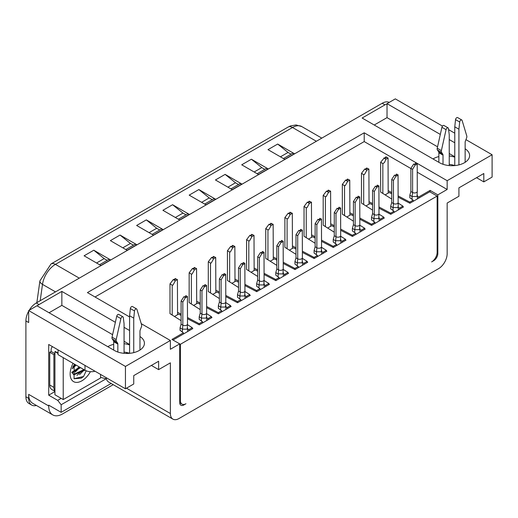 <?xml version="1.0" encoding="UTF-8"?>
<svg xmlns="http://www.w3.org/2000/svg" width="518" height="518" viewBox="0 0 518 518"><rect width="100%" height="100%" fill="white"/><g stroke="black" fill="none" stroke-linecap="round" stroke-linejoin="round"><path stroke-width="0.78" d="M384.226 157.964L380.633 162.27L383.029 163.617L384.447 162.516L385.975 159.207L388.047 158.009L385.955 156.805L386.227 157.485L384.226 157.964M380.633 192.055L391.725 199.054M380.633 191.809L380.633 162.27M409.861 197.805L413.157 200.168L409.803 202.104L398.128 195.934M412.05 199.378L412.05 196.497L409.835 195.221L410.878 191.505L410.878 168.356L412.6 169.354L415.138 164.989A2.739 1.58 180 0 0 417.21 163.792L417.275 191.388A2.739 1.58 180 0 1 416.731 192.333A2.739 1.58 180 0 1 416.181 192.651A2.739 1.58 180 0 1 412.6 192.502L412.6 169.354M409.835 197.611L409.835 195.221M192.256 328.185L192.845 328.561L173.006 340.015M211.402 317.126L211.991 317.508L199.275 324.851L187.497 318.732M230.555 306.073L231.145 306.449L218.421 313.791L206.643 307.673M249.702 295.02L250.291 295.396L237.568 302.739L225.79 296.62M268.848 283.961L269.438 284.337L256.721 291.686L244.936 285.567M288.002 272.908L288.584 273.284L275.867 280.626L264.089 274.508M307.148 261.849L307.737 262.231L295.014 269.574L283.236 263.455M326.295 250.796L326.884 251.172L314.167 258.514L302.382 252.402M345.448 239.743L346.03 240.119L333.314 247.462L321.536 241.343M364.594 228.684L365.184 229.066L352.46 236.409L340.682 230.29M383.741 217.631L384.33 218.007L371.607 225.349L359.829 219.231M402.887 206.578L403.477 206.954L390.76 214.297L378.982 208.178M430.089 191.984L430.089 190.391L437.833 194.859L437.833 253.529A5.866 3.386 -60 0 1 433.689 260.716L431.611 261.914A7.822 4.513 120 0 0 437.14 252.331L437.14 196.057L429.746 191.789L409.906 203.244L398.128 197.125M187.425 296.458L187.497 324.048A2.739 1.58 180 0 0 187.497 324.022L187.283 328.69A3.134 1.807 180 0 1 186.687 329.163L182.265 329.157L180.057 327.881L181.093 324.171L182.822 325.168L182.822 302.02L185.353 297.656L184.007 296.704A1.269 0.732 0 0 0 185.334 296.769A1.269 0.732 0 0 0 186.027 296.115A1.269 0.732 0 0 0 185.781 295.681L187.425 296.458A2.739 1.58 180 0 1 185.353 297.656M180.076 330.471L180.057 327.881M180.076 330.29L183.372 332.828L171.97 339.42L179.707 343.887L170.377 349.274L170.377 340.494L125.447 366.433L125.447 388.785L133.741 384L133.741 375.615L158.625 361.247L158.625 369.632L170.377 362.846L170.377 413.532A12.218 7.058 120 0 0 172.908 419.127A12.218 7.058 120 0 0 179.021 418.518L438.526 268.693A12.218 7.058 120 0 0 447.163 253.729L447.163 203.043L458.916 196.257L458.916 187.872L483.806 173.511L483.806 181.889L476.547 177.7M183.372 334.026L183.372 332.828M409.803 203.185L409.803 202.104M413.157 201.366L413.157 200.168M402.887 207.291L402.887 206.093L399.54 208.029L398.245 207.427M399.54 209.227L399.54 208.029M390.656 214.245L390.656 213.157L378.982 206.986M394.01 212.419L394.01 211.221L390.656 213.157M383.741 218.35L383.741 217.152L380.387 219.088L379.092 218.486M380.387 220.286L380.387 219.088M371.503 225.298L371.503 224.216L359.829 218.046M374.857 223.478L374.857 222.28L371.503 224.216M364.594 229.403L364.594 228.205L361.24 230.141L359.945 229.539M361.24 231.339L361.24 230.141M352.357 236.35L352.357 235.269L340.682 229.098M355.711 234.531L355.711 233.333L352.357 235.269M345.448 240.456L345.448 239.258L342.094 241.194L340.799 240.592M342.094 242.392L342.094 241.194M333.21 247.41L333.21 246.322L321.536 240.151M336.564 245.584L336.564 244.386L333.21 246.322M326.295 251.515L326.295 250.317L322.941 252.253L321.646 251.651M322.941 253.451L322.941 252.253M314.063 258.463L314.063 257.381L302.382 251.211M317.411 256.643L317.411 255.445L314.063 257.381M307.148 262.568L307.148 261.37L303.794 263.306L302.499 262.704M303.794 264.504L303.794 263.306M294.91 269.522L294.91 268.434L283.236 262.263M298.264 267.696L298.264 266.498L294.91 268.434M288.002 273.621L288.002 272.429L284.647 274.359L283.352 273.757M284.647 275.557L284.647 274.359M275.764 280.575L275.764 279.493L264.089 273.316M279.118 278.755L279.118 277.557L275.764 279.493M268.848 284.68L268.848 283.482L265.501 285.418L264.199 284.816M265.501 286.616L265.501 285.418M256.617 291.628L256.617 290.546L244.936 284.376M259.965 289.808L259.965 288.61L256.617 290.546M249.702 295.733L249.702 294.535L246.348 296.471L245.053 295.869M246.348 297.669L246.348 296.471M237.464 302.687L237.464 301.599L225.79 295.428M240.818 300.861L240.818 299.663L237.464 301.599M230.555 306.792L230.555 305.594L227.201 307.53L225.906 306.928M227.201 308.728L227.201 307.53M218.318 313.74L218.318 312.658L206.643 306.488M221.672 311.92L221.672 310.722L218.318 312.658M211.402 317.845L211.402 316.647L208.055 318.583L206.76 317.981M208.055 319.781L208.055 318.583M199.171 324.792L199.171 323.711L187.497 317.54M202.525 322.973L202.525 321.775L199.171 323.711M192.256 328.898L192.256 327.7L188.902 329.636L187.607 329.034M188.902 330.834L188.902 329.636M430.089 190.391L418.686 196.976L417.391 196.374M418.686 198.174L418.686 196.976M391.725 192.547L388.183 190.676M437.833 194.859L447.163 189.471L417.275 172.216M410.878 168.518L364.212 141.576L364.212 132.796L87.425 292.599L129.591 316.945M95.027 296.989L364.212 141.576M169.995 313.662L181.093 320.661M187.516 324.708L192.256 327.7M181.093 314.154L177.551 312.283M199.229 319.412L202.525 321.775M189.148 302.609L200.239 309.609M206.663 313.655L211.402 316.647M200.239 303.101L196.698 301.23M218.376 308.359L221.672 310.722M208.294 291.556L219.392 298.549M225.809 302.603L230.555 305.594M219.392 292.048L215.844 290.177M237.522 297.3L240.818 299.663M227.441 280.497L238.539 287.496M244.962 291.543L249.702 294.535M238.539 280.989L234.997 279.118M256.669 286.247L259.965 288.61M246.594 269.444L257.686 276.444M264.109 280.491L268.848 283.482M257.686 269.936L254.144 268.065M275.822 275.194L279.118 277.557M265.74 258.391L276.832 265.384M283.255 269.438L288.002 272.429M276.832 258.883L273.29 257.006M294.969 264.135L298.264 266.498M284.887 247.332L295.985 254.332M302.402 258.378L307.148 261.37M295.985 247.824L292.443 245.953M314.115 253.082L317.411 255.445M304.04 236.279L315.132 243.272M321.555 247.326L326.295 250.317M315.132 236.771L311.59 234.9M333.268 242.029L336.564 244.386M323.187 225.22L334.278 232.219M340.702 236.266L345.448 239.258M334.278 225.712L330.737 223.841M352.415 230.97L355.711 233.333M342.333 214.167L353.431 221.167M359.848 225.213L364.594 228.205M353.431 214.659L349.89 212.788M371.561 219.917L374.857 222.28M361.48 203.114L372.578 210.107M379.001 214.161L383.741 217.152M372.578 203.606L369.036 201.729M390.714 208.858L394.01 211.221M398.148 203.101L402.887 206.093M385.748 156.922L385.036 158.158M388.183 193.11L388.047 158.009M383.877 158.003L385.975 159.207M385.114 194.885L389.238 192.502L391.725 193.797M442.489 126.107L395.318 98.873L387.024 103.665L387.024 117.631L374.236 125.013M139.964 336.525A17.599 10.159 0 0 1 144.425 343.285A17.599 10.159 0 0 1 133.56 352.674A17.599 10.159 0 0 1 114.381 350.472L36.959 305.769L28.665 310.56L28.665 322.533L25.9 320.94A14.666 8.469 -60 0 1 28.665 311.201M201.418 320.985L201.418 318.104L199.203 316.828L200.239 313.118L200.239 289.963L201.968 290.967L204.5 286.603A2.739 1.58 180 0 0 206.578 285.405L206.643 312.995A2.739 1.58 180 0 1 206.099 313.94A2.739 1.58 180 0 1 205.542 314.258A2.739 1.58 180 0 1 201.968 314.115L201.968 290.967M199.203 319.224L199.203 316.828M206.643 312.995A2.739 1.58 180 0 0 206.643 312.969L206.429 317.631A3.134 1.807 180 0 1 205.84 318.104L201.418 318.104L201.968 314.115L200.239 313.118M204.5 286.603L203.153 285.651A1.269 0.732 0 0 0 204.481 285.709A1.269 0.732 0 0 0 205.173 285.055A1.269 0.732 0 0 0 204.934 284.622L206.578 285.405M204.804 285.573L204.934 284.622M203.004 285.735L200.239 289.963M204.804 284.894L204.377 285.735M372.578 204.856L370.092 203.561L365.967 205.937M353.431 215.909L350.939 214.614L346.82 216.997M334.278 226.962L331.792 225.673L327.667 228.049M315.132 238.021L312.645 236.726L308.521 239.109M295.985 249.074L293.492 247.779L289.374 250.162M276.832 260.127L274.346 258.838L270.221 261.214M257.686 271.186L255.199 269.891L251.075 272.274M238.539 282.239L236.053 280.95L231.928 283.327M219.392 293.298L216.9 292.003L212.781 294.379M200.239 304.351L197.753 303.056L193.628 305.439M181.093 315.404L178.606 314.115L174.482 316.492M180.4 344.289L179.707 343.887L179.707 402.557A5.866 3.386 -60 0 0 180.924 405.244A5.866 3.386 -60 0 0 183.858 404.953L185.93 403.755A7.822 4.513 120 0 1 182.019 404.144A7.822 4.513 120 0 1 180.4 400.563L180.4 344.289L437.14 196.057M417.275 191.388A2.739 1.58 180 0 0 417.275 191.362L417.061 196.024A3.134 1.807 180 0 1 416.472 196.497L412.05 196.497L412.6 192.502L410.878 191.505M415.138 164.989L413.791 164.044A1.269 0.732 0 0 0 415.112 164.102A1.269 0.732 0 0 0 415.812 163.448A1.269 0.732 0 0 0 415.565 163.015L417.21 163.792M415.436 163.966L415.565 163.015M413.642 164.128L410.878 168.356M415.436 163.287L415.015 164.128M465.941 139.646L492.1 154.746L492.1 177.098L483.806 181.889M492.1 154.746L447.163 180.691L447.163 189.471M369.036 204.17L368.9 169.069L366.822 170.267L364.478 174.501L363.694 174.605L361.48 173.329L361.48 202.862M365.883 169.218L366.595 167.981L367.081 168.538L364.73 169.056L361.48 173.329M366.595 167.981L368.9 169.069M364.73 169.056L366.822 170.267M349.89 215.223L349.747 180.122L347.675 181.319L345.331 185.554L344.548 185.658L342.333 184.382L342.333 213.915M346.736 180.27L347.448 179.034L347.934 179.597L345.584 180.115L342.333 184.382M347.448 179.034L349.747 180.122M345.584 180.115L347.675 181.319M330.737 226.282L330.601 191.181L328.529 192.372L326.185 196.613L325.395 196.717L323.187 195.435L323.187 224.974M327.59 191.323L328.302 190.093L328.781 190.65L326.437 191.168L323.187 195.435M328.302 190.093L330.601 191.181M326.437 191.168L328.529 192.372M311.59 237.335L311.454 202.234L309.375 203.432L307.032 207.666L306.248 207.77L304.04 206.494L304.04 236.027M308.437 202.383L309.155 201.146L309.635 201.703L307.284 202.221L304.04 206.494M309.155 201.146L311.454 202.234M307.284 202.221L309.375 203.432M292.443 248.387L292.301 213.286L290.229 214.484L287.885 218.719L287.101 218.823L284.887 217.547L284.887 247.086M289.29 213.435L290.002 212.199L290.488 212.762L288.137 213.28L284.887 217.547M290.002 212.199L292.301 213.286M288.137 213.28L290.229 214.484M273.29 259.447L273.154 224.346L271.082 225.544L268.738 229.778L267.955 229.882L265.74 228.606L265.74 258.139M270.143 224.495L270.856 223.258L271.335 223.815L268.991 224.333L265.74 228.606M270.856 223.258L273.154 224.346M268.991 224.333L271.082 225.544M254.144 270.5L254.008 235.399L251.936 236.596L249.592 240.831L248.802 240.935L246.594 239.659L246.594 269.192M250.99 235.548L251.709 234.311L252.188 234.868L249.838 235.386L246.594 239.659M251.709 234.311L254.008 235.399M249.838 235.386L251.936 236.596M234.997 281.552L234.861 246.451L232.783 247.649L230.439 251.89L229.655 251.994L227.441 250.712L227.441 280.251M231.844 246.6L232.556 245.364L233.042 245.927L230.691 246.445L227.441 250.712M232.556 245.364L234.861 246.451M230.691 246.445L232.783 247.649M215.844 292.612L215.708 257.511L213.636 258.709L211.292 262.943L210.509 263.047L208.294 261.771L208.294 291.304M212.697 257.66L213.41 256.423L213.889 256.98L211.545 257.498L208.294 261.771M213.41 256.423L215.708 257.511M211.545 257.498L213.636 258.709M196.698 303.665L196.562 268.564L194.49 269.761L192.146 273.996L191.356 274.1L189.148 272.824L189.148 302.357M193.551 268.712L194.263 267.476L194.742 268.039L192.398 268.557L189.148 272.824M194.263 267.476L196.562 268.564M192.398 268.557L194.49 269.761M177.551 314.724L177.415 279.623L175.337 280.821L172.993 285.055L172.209 285.159L169.995 283.877L169.995 313.416M174.398 279.765L175.11 278.535L175.596 279.092L173.245 279.61L169.995 283.877M175.11 278.535L177.415 279.623M173.245 279.61L175.337 280.821M36.435 405.471A14.666 8.469 120 0 1 31.702 405.076A14.666 8.469 120 0 1 28.665 398.368L28.665 394.373A19.554 11.286 120 0 0 32.712 403.328L52.765 414.899A19.554 11.286 120 0 0 62.536 413.934L113.222 384.667M37.134 305.873A14.666 8.469 120 0 1 39.031 304.571L61.849 291.401L61.849 305.374L49.061 312.755M387.024 103.904A14.666 8.469 120 0 0 384.952 104.863L382.187 103.263A14.666 8.469 -60 0 1 389.238 102.389M465.138 148.789A17.599 10.159 0 0 1 469.606 155.549A17.599 10.159 0 0 1 458.741 164.931A17.599 10.159 0 0 1 439.562 162.73L362.14 118.033L384.952 104.863M448.614 129.642L454.772 133.197M61.849 291.401L115.372 322.306M124.061 327.324L129.591 330.516M28.665 310.56L125.447 366.433M170.377 340.494L141.233 323.666M447.163 180.691L364.212 132.796M387.024 103.665L440.313 134.427M449.242 139.582L454.772 142.774M29.222 310.243A14.666 8.469 -60 0 1 36.266 302.978L382.187 103.263M129.591 344.483L124.061 341.291M112.607 334.68L61.849 305.374M158.625 369.632L151.366 365.436M107.822 346.684A17.599 10.159 180 0 1 113.695 344.321M124.061 343.706A17.599 10.159 180 0 1 129.591 344.93M433.003 158.942A17.599 10.159 180 0 1 438.869 156.578M449.242 155.963A17.599 10.159 180 0 1 454.772 157.187M454.772 156.747L449.242 153.555M437.548 146.801L387.024 117.631M124.061 352.085A17.599 10.159 180 0 1 129.591 353.308L129.591 315.747L130.361 308.566A1.748 1.01 -60 0 1 131.19 306.921A1.748 1.01 -60 0 1 132.466 306.526L136.61 308.922A1.748 1.01 120 0 0 135.34 309.317A1.748 1.01 120 0 0 134.505 310.962L133.741 318.143L129.591 315.747M125.447 388.785L48.711 344.483L48.711 395.176L57.699 400.362L61.156 404.752L61.156 412.334L111.15 383.469M100.557 377.357L106.086 378.807L106.086 377.609M106.086 378.807L61.156 404.752M106.158 377.654A12.218 7.058 120 0 0 108.618 382.012L172.908 419.127M61.156 398.368L57.699 400.362M28.665 394.373L48.711 405.95L48.711 405.154L61.156 412.334M31.702 405.076L28.937 403.483A14.666 8.469 -60 0 1 25.9 396.769L25.9 320.94M48.711 405.95A19.554 11.286 120 0 0 52.765 414.899M48.711 395.176L54.934 391.582M52.551 346.743L52.583 346.723A6.844 3.95 -120 0 0 52.551 346.743A6.844 3.95 -120 0 0 51.133 349.87L51.133 351.469L49.747 352.266L49.747 384.997A9.777 5.646 120 0 0 51.774 389.471L54.934 391.297M294.425 153.729L284.745 159.317L267.987 149.644L277.667 144.056L294.425 153.729A4.397 2.538 -120 0 0 292.223 153.509L283.456 158.573M268.156 168.894L258.476 174.482L241.718 164.808L251.398 159.22L268.156 168.894A4.397 2.538 -120 0 0 265.954 168.674L257.187 173.737M241.887 184.058L232.206 189.646L215.449 179.973L225.129 174.385L241.887 184.058A4.397 2.538 -120 0 0 239.685 183.845L230.918 188.902M215.617 199.229L205.937 204.817L189.18 195.137L198.86 189.549L215.617 199.229A4.397 2.538 -120 0 0 213.416 199.009L204.649 204.073M189.348 214.394L179.668 219.982L162.911 210.308L172.591 204.72L189.348 214.394A4.397 2.538 -120 0 0 187.147 214.174L178.38 219.237M163.079 229.558L153.399 235.146L136.642 225.472L146.322 219.885L163.079 229.558A4.397 2.538 -120 0 0 160.878 229.344L152.111 234.401M136.81 244.723L127.13 250.311L110.373 240.637L120.053 235.049L136.81 244.723A4.397 2.538 -120 0 0 134.609 244.509L125.842 249.566M110.541 259.894L100.868 265.481L84.104 255.801L93.784 250.213L110.541 259.894A4.397 2.538 -120 0 0 108.34 259.673L99.579 264.737M291.058 154.183L288.034 152.434L277.667 144.056M280.432 156.824L288.034 152.434M264.795 169.347L261.765 167.599L251.398 159.22M254.163 171.989L261.765 167.599M238.526 184.512L235.496 182.77L225.129 174.385M227.894 187.16L235.496 182.77M212.257 199.683L209.227 197.934L198.86 189.549M201.625 202.324L209.227 197.934M185.988 214.847L182.958 213.099L172.591 204.72M175.356 217.489L182.958 213.099M159.719 230.011L156.689 228.263L146.322 219.885M149.087 232.653L156.689 228.263M133.45 245.176L130.419 243.434L120.053 235.049M122.818 247.824L130.419 243.434M107.181 260.347L104.15 258.599L93.784 250.213M96.549 262.989L104.15 258.599M83.981 369.638L73.42 374.495M79.591 367.1L71.775 372.306M75.201 364.568L72.785 367.126M72.293 368.738L76.14 365.106M72.047 372.895L80.53 367.644M71.775 372.351L73.873 374.792L84.913 370.176M74.191 363.986L74.061 378.729L81.222 378.179L83.586 376.482M83.547 376.515L73.996 378.671M83.566 369.399L76.955 375.401M79.17 366.861L72.559 372.863M74.78 364.329L73.012 366.504M83.579 376.469L86.208 370.81M90.397 371.691A16.621 9.596 -60 0 1 81.896 380.808A16.621 9.596 -60 0 1 71.18 379.001A16.621 9.596 -60 0 1 73.083 363.345M100.557 374.417L100.557 378.01L63.228 399.566L63.228 357.653M84.304 369.826L79.571 374.65M79.921 367.294L75.181 372.118M75.524 364.756L72.429 368.253M49.747 384.997L53.898 387.393A9.777 5.646 120 0 0 54.934 390.999L54.934 351.67L55.277 351.469L58.042 353.069M53.898 387.393L53.898 354.662L54.934 354.066M63.228 399.566L54.934 394.774L54.934 390.999M58.042 353.464L54.934 351.67M51.133 351.469L54.934 353.665M49.747 352.266L53.898 354.662M95.021 371.218A8.8 5.083 180 0 1 85.004 370.228L85.004 365.436A8.8 5.083 0 0 0 85.017 365.449L58.042 349.87L58.042 354.662L85.004 370.228M125.965 352.37L127.804 353.431M139.964 350.051L139.964 331.313A2.933 1.696 120 0 1 140.229 329.979L141.42 326.858A2.933 1.696 120 0 0 141.602 324.896L136.92 309.35A1.748 1.01 120 0 0 136.61 308.922M133.741 352.628L133.741 318.143M124.061 353.321L124.061 323.731L123.29 317.437A1.748 1.01 120 0 0 122.941 316.815A1.748 1.01 120 0 0 120.882 318.609L116.2 339.562A2.933 1.696 120 0 0 116.382 341.317L112.231 338.921L113.423 340.669A2.933 1.696 120 0 1 113.695 341.692L113.695 350.071M117.839 352.02L117.839 344.088A2.933 1.696 120 0 0 117.573 343.065L116.382 341.317M116.2 339.562L112.05 337.173L116.731 316.213A1.748 1.01 -60 0 1 118.797 314.42L122.941 316.815M112.05 337.173A2.933 1.696 120 0 0 112.231 338.921M449.242 164.342A17.599 10.159 180 0 1 454.772 165.572L454.772 126.813L455.542 119.626A1.748 1.01 -60 0 1 456.371 117.981A1.748 1.01 -60 0 1 457.64 117.592L461.791 119.982A1.748 1.01 120 0 0 460.515 120.377A1.748 1.01 120 0 0 459.686 122.021L458.916 129.209L454.772 126.813M458.916 164.892L458.916 129.209M449.242 165.579L449.242 134.797L448.471 128.496A1.748 1.01 120 0 0 448.122 127.875A1.748 1.01 120 0 0 446.056 129.675L441.375 150.628A2.933 1.696 120 0 0 441.563 152.383L437.412 149.987L438.604 151.729A2.933 1.696 120 0 1 438.869 152.752L438.869 162.335M465.138 162.309L465.138 142.379A2.933 1.696 120 0 1 465.41 141.045L466.601 137.924A2.933 1.696 120 0 0 466.783 135.962L462.101 120.409A1.748 1.01 120 0 0 461.791 119.982M443.019 164.284L443.019 155.147A2.933 1.696 120 0 0 442.748 154.124L441.563 152.383M441.375 150.628L437.231 148.232L441.912 127.279A1.748 1.01 -60 0 1 443.971 125.479L448.122 127.875M437.231 148.232A2.933 1.696 120 0 0 437.412 149.987M225.725 274.346L225.79 301.942A2.739 1.58 180 0 1 225.79 301.942L225.576 306.578A3.134 1.807 180 0 1 224.987 307.051L220.564 307.051L218.35 305.769L219.392 302.059L221.115 303.056L221.115 279.908L223.653 275.544L222.306 274.592A1.269 0.732 0 0 0 223.627 274.657A1.269 0.732 0 0 0 224.326 274.003A1.269 0.732 0 0 0 224.08 273.569L225.725 274.346A2.739 1.58 180 0 1 223.653 275.544M218.35 308.165L218.35 305.769M223.951 274.521L223.951 273.841L223.53 274.682M222.157 274.682L219.392 278.911L221.115 279.908M225.79 301.942A2.739 1.58 180 0 1 225.246 302.888A2.739 1.58 180 0 1 224.695 303.205A2.739 1.58 180 0 1 221.115 303.056L220.564 309.926M219.392 302.059L219.392 278.911M244.872 263.293L244.936 290.883A2.739 1.58 180 0 0 244.936 290.857L244.723 295.519A3.134 1.807 180 0 1 244.133 295.992L239.711 295.992L237.503 294.716L238.539 291.006L240.268 292.003L240.268 268.855L242.8 264.491L241.453 263.539A1.269 0.732 0 0 0 242.78 263.604A1.269 0.732 0 0 0 243.473 262.95A1.269 0.732 0 0 0 243.227 262.516L244.872 263.293A2.739 1.58 180 0 1 242.8 264.491M237.503 297.112L237.503 294.716M243.097 263.468L243.097 262.781L242.677 263.63M241.304 263.623L238.539 267.858L240.268 268.855M244.936 290.883A2.739 1.58 180 0 1 244.392 291.835A2.739 1.58 180 0 1 243.842 292.152A2.739 1.58 180 0 1 240.268 292.003L239.711 298.873M238.539 291.006L238.539 267.858M264.025 252.234L264.089 279.83A2.739 1.58 180 0 1 264.089 279.83L263.876 284.466A3.134 1.807 180 0 1 263.286 284.939L258.864 284.939L256.65 283.663L257.686 279.947L259.414 280.95L259.414 257.796L261.946 253.431L260.599 252.486A1.269 0.732 0 0 0 261.927 252.544A1.269 0.732 0 0 0 262.62 251.89A1.269 0.732 0 0 0 262.373 251.457L264.025 252.234A2.739 1.58 180 0 1 261.946 253.431M256.65 286.053L256.65 283.663M262.25 252.408L262.25 251.729L261.823 252.57M260.45 252.57L257.686 256.798L259.414 257.796M264.089 279.83A2.739 1.58 180 0 1 263.539 280.775A2.739 1.58 180 0 1 262.989 281.093A2.739 1.58 180 0 1 259.414 280.95L258.864 287.82M257.686 279.947L257.686 256.798M283.171 241.181L283.236 268.777A2.739 1.58 180 0 0 283.236 268.745L283.022 273.413A3.134 1.807 180 0 1 282.433 273.886L278.011 273.886L275.796 272.604L276.832 268.894L278.561 269.891L278.561 246.743L281.099 242.379L279.746 241.427A1.269 0.732 0 0 0 281.073 241.492A1.269 0.732 0 0 0 281.773 240.838A1.269 0.732 0 0 0 281.527 240.404L283.171 241.181A2.739 1.58 180 0 1 281.099 242.379M275.796 275L275.796 272.604M281.397 241.356L281.397 240.669L280.97 241.517M279.597 241.517L276.832 245.746L278.561 246.743M283.236 268.777A2.739 1.58 180 0 1 282.692 269.723A2.739 1.58 180 0 1 282.142 270.04A2.739 1.58 180 0 1 278.561 269.891L278.011 276.761M276.832 268.894L276.832 245.746M302.318 230.128L302.382 257.718A2.739 1.58 180 0 1 302.382 257.718L302.169 262.354A3.134 1.807 180 0 1 301.58 262.827L297.157 262.827L294.949 261.551L295.985 257.841L297.714 258.838L297.714 235.69L300.246 231.326L298.899 230.374A1.269 0.732 0 0 0 300.22 230.432A1.269 0.732 0 0 0 300.919 229.778A1.269 0.732 0 0 0 300.673 229.351L302.318 230.128A2.739 1.58 180 0 1 300.246 231.326M294.949 263.947L294.949 261.551M300.544 230.303L300.544 229.616L300.123 230.465M298.75 230.458L295.985 234.693L297.714 235.69M302.382 257.718A2.739 1.58 180 0 1 301.839 258.663A2.739 1.58 180 0 1 301.288 258.987A2.739 1.58 180 0 1 297.714 258.838L297.157 265.708M295.985 257.841L295.985 234.693M321.464 219.069L321.536 246.665A2.739 1.58 180 0 0 321.536 246.639L321.322 251.301A3.134 1.807 180 0 1 320.733 251.774L316.31 251.774L314.096 250.498L315.132 246.782L316.861 247.779L316.861 224.631L319.392 220.267L318.046 219.321A1.269 0.732 0 0 0 319.373 219.379A1.269 0.732 0 0 0 320.066 218.725A1.269 0.732 0 0 0 319.82 218.292L321.464 219.069A2.739 1.58 180 0 1 319.392 220.267M314.096 252.888L314.096 250.498M319.697 219.244L319.697 218.564L319.269 219.405M317.897 219.405L315.132 223.634L316.861 224.631M321.536 246.665A2.739 1.58 180 0 1 320.985 247.61A2.739 1.58 180 0 1 320.435 247.928A2.739 1.58 180 0 1 316.861 247.779L316.31 254.649M315.132 246.782L315.132 223.634M340.617 208.016L340.682 235.606A2.739 1.58 180 0 1 340.682 235.606L340.468 240.242A3.134 1.807 180 0 1 339.879 240.721L335.457 240.715L333.242 239.439L334.278 235.729L336.007 236.726L336.007 213.578L338.539 209.214L337.192 208.262A1.269 0.732 0 0 0 338.519 208.327A1.269 0.732 0 0 0 339.212 207.673A1.269 0.732 0 0 0 338.973 207.239L340.617 208.016A2.739 1.58 180 0 1 338.539 209.214M333.242 241.835L333.242 239.439M338.843 208.191L338.843 207.504L338.416 208.353M337.043 208.346L334.278 212.581L336.007 213.578M340.682 235.606A2.739 1.58 180 0 1 340.138 236.558A2.739 1.58 180 0 1 339.588 236.875A2.739 1.58 180 0 1 336.007 236.726L335.457 243.596M334.278 235.729L334.278 212.581M359.764 196.963L359.829 224.553A2.739 1.58 180 0 0 359.829 224.527L359.615 229.189A3.134 1.807 180 0 1 359.026 229.662L354.603 229.662L352.389 228.386L353.431 224.676L355.16 225.673L355.16 202.525L357.692 198.154L356.345 197.209A1.269 0.732 0 0 0 357.666 197.267A1.269 0.732 0 0 0 358.365 196.613A1.269 0.732 0 0 0 358.119 196.18L359.764 196.963A2.739 1.58 180 0 1 357.692 198.154M352.389 230.782L352.389 228.386M357.99 197.131L357.99 196.451L357.569 197.293M356.196 197.293L353.431 201.521L355.16 202.525M359.829 224.553A2.739 1.58 180 0 1 359.285 225.498A2.739 1.58 180 0 1 358.734 225.816A2.739 1.58 180 0 1 355.16 225.673L354.603 232.543M353.431 224.676L353.431 201.521M378.911 185.904L378.982 213.5A2.739 1.58 180 0 0 378.975 213.474L378.768 218.136A3.134 1.807 180 0 1 378.172 218.609L373.75 218.609L371.542 217.327L372.578 213.617L374.307 214.614L374.307 191.466L376.839 187.102L375.492 186.15A1.269 0.732 0 0 0 376.819 186.215A1.269 0.732 0 0 0 377.512 185.561A1.269 0.732 0 0 0 377.266 185.127L378.911 185.904A2.739 1.58 180 0 1 376.839 187.102M371.542 219.723L371.542 217.327M377.143 186.079L377.143 185.399L376.715 186.24M375.343 186.24L372.578 190.469L374.307 191.466M378.982 213.5A2.739 1.58 180 0 1 378.431 214.446A2.739 1.58 180 0 1 377.881 214.763A2.739 1.58 180 0 1 374.307 214.614L373.75 221.484M372.578 213.617L372.578 190.469M398.245 209.978L398.245 206.274L397.915 207.077A3.134 1.807 180 0 1 397.325 207.55L392.903 207.55L390.689 206.274L391.725 202.564L393.453 203.561L393.453 180.413L395.985 176.049L394.638 175.097A1.269 0.732 0 0 0 395.966 175.162A1.269 0.732 0 0 0 396.659 174.508A1.269 0.732 0 0 0 396.419 174.074L398.064 174.851A2.739 1.58 180 0 1 395.985 176.049M390.689 208.67L390.689 206.274M396.289 175.026L396.289 174.339L395.862 175.188M394.489 175.181L391.725 179.416L393.453 180.413M398.064 174.851L398.128 202.441A2.739 1.58 180 0 1 397.578 203.393A2.739 1.58 180 0 1 397.028 203.71A2.739 1.58 180 0 1 393.453 203.561L392.903 210.431M398.238 206.248L398.128 202.415A2.739 1.58 180 0 1 398.128 202.441M391.725 202.564L391.725 179.416M185.658 296.633L185.658 295.946L185.23 296.795M183.858 296.788L181.093 301.023L182.822 302.02M187.497 324.048A2.739 1.58 180 0 1 186.946 325A2.739 1.58 180 0 1 186.396 325.317A2.739 1.58 180 0 1 182.822 325.168L182.265 332.038M181.093 324.171L181.093 301.023M382.841 193.454L382.841 163.552M385.884 157.964L385.884 157.006M179.707 400.161L180.4 400.563M183.858 404.953L183.042 404.48M363.694 204.506L363.694 174.605M366.738 169.017L366.738 168.059M344.548 215.566L344.548 185.658M347.584 180.07L347.584 179.111M325.395 226.619L325.395 196.717M328.438 191.129L328.438 190.171M306.248 237.671L306.248 207.77M309.291 202.182L309.291 201.224M287.101 248.731L287.101 218.823M290.145 213.241L290.145 212.283M267.955 259.783L267.955 229.882M270.992 224.294L270.992 223.336M248.802 270.836L248.802 240.935M251.845 235.347L251.845 234.389M229.655 281.896L229.655 251.994M232.699 246.406L232.699 245.448M210.509 292.948L210.509 263.047M213.546 257.459L213.546 256.501M191.356 304.008L191.356 274.1M194.399 268.512L194.399 267.553M172.209 315.061L172.209 285.159M175.252 279.571L175.252 278.613M39.031 304.571L36.266 302.978M170.377 413.532L126.483 388.189M28.665 398.368L25.9 396.769M36.856 302.641L39.912 280.866L51.036 263.94A8.8 5.083 60 0 1 55.432 264.374L292.515 127.499A18.577 10.723 -60 0 1 301.8 126.58L321.801 138.125M51.036 263.94L288.112 127.065A8.8 5.083 60 0 1 292.515 127.499L316.362 141.265M39.912 280.866A8.8 4.118 8 0 0 42.495 284.376A18.577 10.723 -60 0 1 55.432 264.374L79.28 278.147M40.203 300.705L42.495 284.376L55.491 291.88M130.361 308.566L134.505 310.962M116.731 316.213L120.882 318.609M117.573 343.065L113.423 340.669M117.839 344.088L113.695 341.692M455.542 119.626L459.686 122.021M443.019 155.147L438.869 152.752M442.748 154.124L438.604 151.729M441.912 127.279L446.056 129.675M437.833 253.529L437.101 253.108M187.607 331.585L187.607 327.881M206.76 320.525L206.76 316.828M417.391 198.918L417.391 195.221M179.714 402.81L182.019 404.144M288.112 127.065L290.52 125.913L296.056 124.948L301.8 126.58M225.906 309.473L225.906 305.775M245.053 298.42L245.053 294.716M264.199 287.361L264.199 283.663M283.352 276.308L283.352 272.604M302.499 265.255L302.499 261.551M321.646 254.196L321.646 250.498M340.799 243.143L340.799 239.439M359.945 232.083L359.945 228.386M379.092 221.031L379.092 217.333"/></g></svg>
